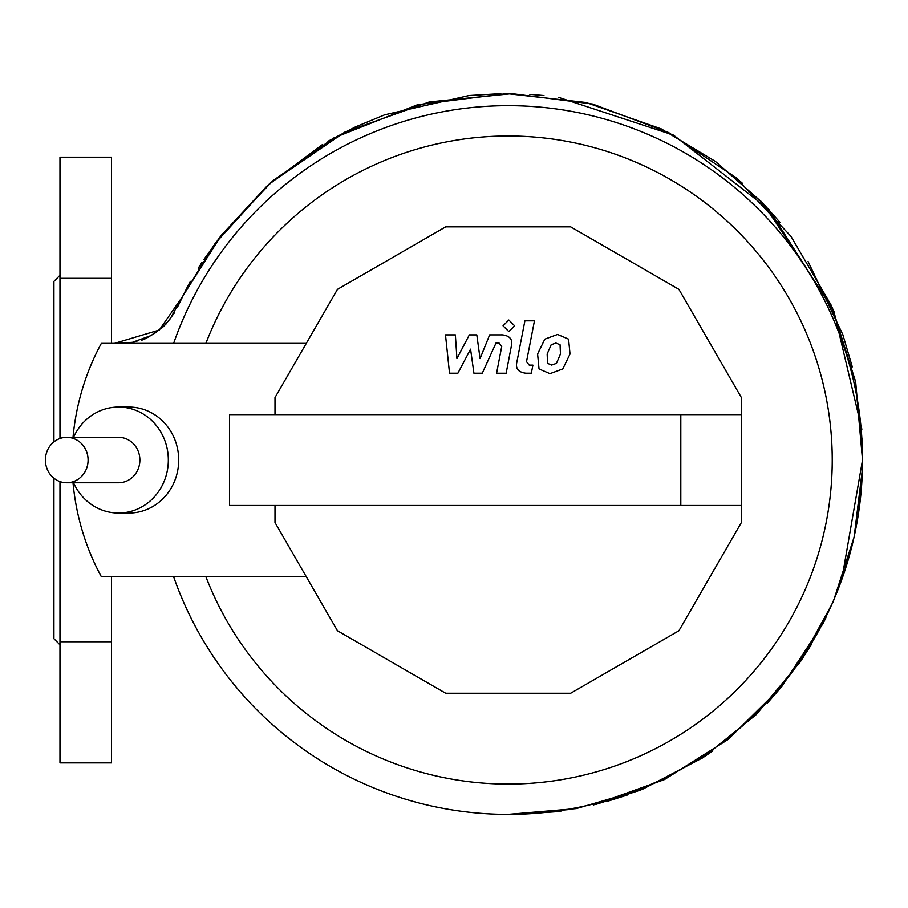 <?xml version="1.0" encoding="UTF-8"?>
<svg xmlns="http://www.w3.org/2000/svg" width="908" height="908" viewBox="0 0 908 908"><rect width="100%" height="100%" fill="white"/><g stroke="black" fill="none" stroke-linecap="round" stroke-linejoin="round"><path stroke-width="1.36" d="M560.054 344.745L555.9 343.054L551.167 344.745L547.149 354.006L547.547 363.359L551.633 365.05L556.445 363.359L560.463 354.006L560.054 344.745M544.823 339.149L537.593 354.006L539.034 368.943L549.953 373.653L562.79 368.943L570.02 354.006L568.578 339.149L557.58 334.439L544.823 339.149M524.892 320.83L516.834 362.247C515.392 368.625 518.411 372.28 525.891 373.211L531.328 373.211L532.905 365.118L529.228 365.118L526.515 361.656L534.449 320.83L524.892 320.83M508.832 331.613L514.632 325.813L508.832 320.013L503.043 325.813L508.832 331.613M457.882 373.211L470.571 349.16L473.919 373.211L482.273 373.211L496.04 342.963L499.014 342.963L501.738 346.413L496.585 373.233L506.142 373.233L511.408 345.778C512.827 339.399 509.797 335.756 502.317 334.859L489.639 334.882L480.071 358.569L476.802 334.882L469.334 334.882L456.928 358.569L455.362 334.882L445.488 334.882L449.528 373.211L457.882 373.211M66.738 482.761L118.528 482.761A22.711 21.338 90 0 0 139.877 460.038A22.711 21.338 90 0 0 118.528 437.327L66.738 437.327A22.711 21.338 -90 0 0 45.4 460.038A22.711 21.338 -90 0 0 66.738 482.761A22.711 21.338 -90 0 0 88.087 460.038A22.711 21.338 -90 0 0 66.738 437.327M205.878 343.36A324.043 324.043 0 0 1 832.227 460.038A324.043 324.043 0 0 1 205.878 576.716M73.537 437.327A52.993 49.804 90 0 1 118.528 407.045A52.993 49.804 90 0 1 168.332 460.038A52.993 49.804 90 0 1 118.528 513.043A52.993 49.804 90 0 1 73.537 482.761M118.528 407.045L128.891 407.045A52.993 49.804 90 0 1 178.694 460.038A52.993 49.804 90 0 1 128.891 513.043L118.528 513.043M274.999 414.615L274.999 397.556L337.481 289.334L445.703 226.852L570.667 226.852L678.9 289.334L741.382 397.556L741.382 414.615L229.576 414.615L229.576 505.472L741.382 505.472L741.382 522.531L678.9 630.754L570.667 693.235L445.703 693.235L337.481 630.754L274.999 522.531L274.999 505.472M680.807 505.472L680.807 414.615M741.382 414.615L741.382 505.472M306.291 343.36L101.355 343.36A233.356 219.282 90 0 0 73.015 437.327M73.015 482.761A233.356 219.282 90 0 0 101.355 576.716L306.291 576.716M173.621 343.36A354.324 354.324 0 0 1 862.521 460.038A354.324 354.324 0 0 1 173.621 576.716M508.139 814.374L576.308 808.597L642.115 789.483L702.883 757.703L756.216 714.607L800.118 662.045L833.101 602.095L854.11 537.048L862.396 469.22M862.521 460.038L855.495 381.303L831.365 305.508L790.97 236.364L735.866 177.548L668.583 132.534L592.584 104.045L512.021 93.638L429.325 101.946L344.813 132.114L269.71 183.507L215.162 243.412L182.179 297.075L159.263 330.058L114.499 343.36L132.42 342.316L150.91 335.608L163.145 326.812L170.227 318.787L182.19 297.052L221.404 235.172L272.752 180.84L333.928 137.903L417.532 104.738L506.778 93.592L586.057 102.502L661.33 128.925L715.436 161.442L762.879 203.074L832.398 307.88L855.699 382.336L862.521 460.038L841.568 580.621M59.973 275.306L53.924 281.367L53.924 441.89M53.924 478.198L53.924 638.721L59.973 644.782M59.973 641.752L59.973 762.89L111.457 762.89L111.457 641.752L59.973 641.752L59.973 481.581M59.973 278.336L111.457 278.336L111.457 157.197L59.973 157.197L59.973 438.496M111.457 278.336L111.457 343.36M111.457 576.716L111.457 641.752M114.703 343.36L122.546 343.008M128.403 342.691L131.626 342.407M132.398 342.316L136.847 341.59M141.41 340.352L145.564 338.616M145.621 338.593L154.644 333.293M154.803 333.191L157.47 331.386M160.898 328.753L162.226 327.629M163.894 326.131L164.723 325.336M166.016 324.031L174.381 312.885M177.423 307.267L187.831 286.02M187.877 285.952L190.408 281.367M198.273 268.166L202.03 262.298M203.959 259.37L220.984 235.717L267.588 185.414L322.578 144.474M327.936 141.308L355.096 127.086L384.175 115.021M384.81 114.794L468.857 95.567M469.447 95.499L500.853 93.638M503.599 93.615L506.687 93.592M529.829 94.341L543.96 95.533M558.613 97.372L673.532 135.122L768.894 209.532L833.964 311.535L861.851 429.257M735.185 176.981L742.551 183.382M761.29 201.406L780.21 222.63M808.075 261.504L842.828 334.666L852.294 366.9M862.339 438.655L862.6 452.751M822.966 623.603L781.754 686.596L728.137 739.452L664.44 779.575L593.56 804.942M572.993 809.198L515.54 814.397M627.133 795.102L606.328 801.639M555.923 811.752L517.753 814.374M511.93 814.408L561.757 810.98M596.17 804.306L640.639 790.062M701.317 758.725L712.814 750.927M767.374 703.11L781.845 686.482M800.652 661.262L811.264 644.669M823.159 623.24L825.905 617.735M843.532 574.991L852.079 545.697M858.264 514.915L861.703 484.021"/></g></svg>
